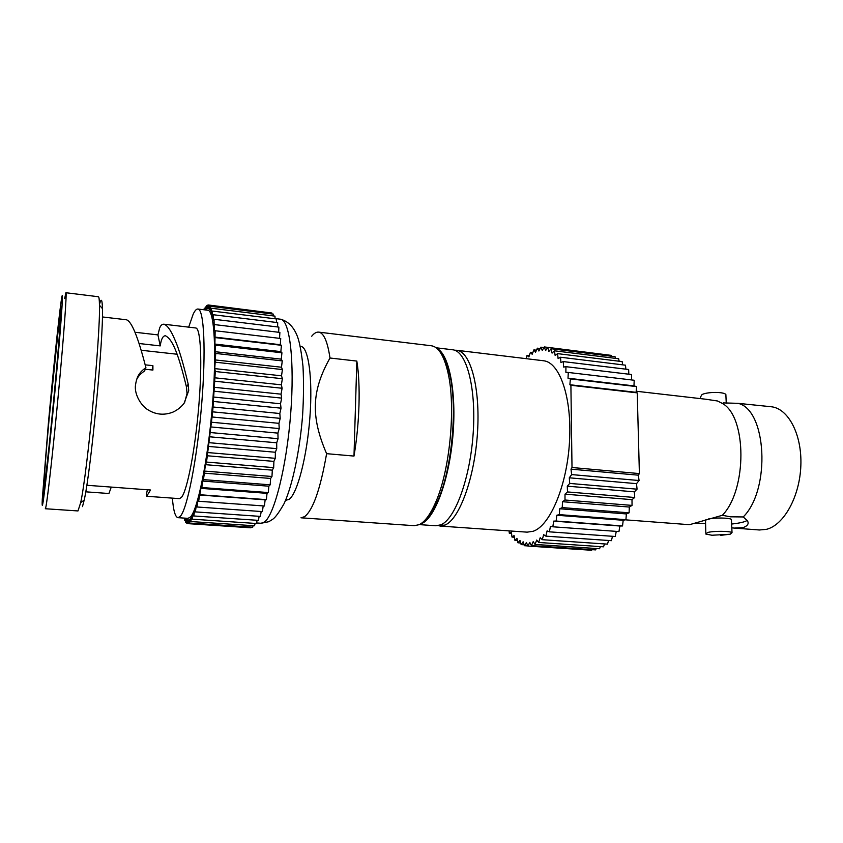 <?xml version="1.0" encoding="UTF-8"?>
<svg xmlns="http://www.w3.org/2000/svg" width="843" height="843" viewBox="0 0 843 843"><rect width="100%" height="100%" fill="white"/><g stroke="black" fill="none" stroke-linecap="round" stroke-linejoin="round"><path stroke-width="1.26" d="M136.492 379.919C137.862 376.652 140.549 373.681 144.553 370.994L145.913 367.696C138.705 372.564 136.619 377.527 135.481 385.209C134.353 393.165 139.601 403.818 146.851 409.087C155.091 414.651 163.795 415.662 172.952 412.111C177.452 410.056 181.171 407.085 184.122 403.207L188.706 390.604L188.189 384.102L186.503 387.158C177.336 349.402 171.687 339.097 165.513 335.767C162.941 335.683 161.182 339.055 160.233 345.893L157.936 334.892L159.633 328.064C160.718 325.356 162.13 324.07 163.869 324.218C167.304 325.145 171.055 330.509 175.123 340.287C178.916 348.739 183.268 363.344 188.189 384.102M48.304 424.24L42.287 499.214C42.002 505.252 42.15 506.812 42.751 503.882C44.489 495.684 51.318 431.869 56.692 372.437C62.076 312.922 63.847 282.331 61.202 301.067L61.128 301.509C58.567 319.265 52.772 375.093 48.304 424.24M82.477 506.611L84.195 500.057L80.633 502.797L77.977 510.942L45.322 508.74L45.817 507.265C47.566 499.551 53.372 447.507 58.631 391.257C63.899 334.966 66.987 292.005 65.912 292.732L64.669 298.548M44.953 482.923L44.279 483.482C43.773 482.08 45.912 453.85 49.052 419.603L58.357 328.77L59.684 330.351M186.503 387.158L187.02 393.586L184.617 402.49M425.304 519.825C429.698 516.158 433.913 509.678 437.949 500.384C451.816 469.625 457.696 407.928 449.888 375.093C447.686 365.209 444.767 358.043 441.142 353.607M356.831 361.078C360.709 384.44 359.634 423.123 353.986 456.074L356.831 361.078L329.992 358.012C327.537 341.499 323.765 332.869 318.675 332.121C316.431 331.879 314.102 333.248 311.71 336.22M437.949 500.384L435.631 502.386C430.33 514.515 424.851 521.943 419.182 524.673L414.271 525.684L300.983 517.802L304.629 516.654C313.09 509.983 320.414 488.982 326.61 453.671C310.456 416.41 311.699 390.53 329.992 358.012M285.556 500.394L289.181 499.309C297.389 493.418 307 456.685 309.897 417.327C312.879 377.949 308.412 346.768 300.782 346.368L300.234 346.304M435.631 502.386C449.92 470.594 456.021 406.611 447.991 372.69C444.061 355.767 438.539 346.789 431.416 345.778L318.675 332.121M353.986 456.074L326.61 453.671M152.098 369.982L152.91 365.662L152.91 370.066L145.27 369.255M152.91 365.662L145.196 364.84M85.733 491.827L108.916 493.513L111.276 487.085M126.176 319.75L126.345 319.771C131.55 320.993 138.073 336.968 145.913 367.696M86.797 485.273L150.56 490.004L146.64 496.264C146.113 496.221 146.366 494.061 147.409 489.772M163.869 324.218L195.713 327.98C200.771 328.001 202.457 362.248 198.79 406.094C195.165 449.899 187.167 490.837 181.487 497.37L179.454 498.645L146.64 496.264M160.233 345.893L139.095 343.522M60.285 317.895L60.791 306.662L58.357 328.77M134.954 332.247L157.936 334.892M60.022 317.59L60.159 322.679C59.316 343.501 49.052 451.837 45.575 476.464L43.309 497.085L44.279 483.482M84.195 500.057C90.833 471.848 103.636 337.558 102.435 308.601C102.214 299.054 101.213 297.716 99.442 304.576M80.633 502.797C87.25 473.892 100.507 334.871 99.453 305.24C99.379 299.644 99.021 296.82 98.389 296.736L65.912 292.732M172.383 498.129C173.384 510.637 175.26 517.149 177.999 517.676L180.276 516.369C187.146 509.246 197.062 459.446 201.593 405.241C206.177 350.994 204.059 308.97 197.884 309.023C196.43 308.886 194.859 310.614 193.163 314.207L188.684 327.147M197.884 309.023L207.842 310.245C214.385 310.245 216.883 352.205 212.341 406.294C207.873 460.352 197.662 509.973 190.413 517.065L188.01 518.35L177.999 517.676M184.585 518.118L184.617 520.563L185.418 518.171M185.544 518.182L185.66 522.397L186.598 519.214L186.819 523.44L187.757 519.794L188.063 523.651L189.001 519.562L189.39 523.029L190.328 518.519L190.803 521.543L191.719 516.643L192.278 519.183L193.173 513.935L193.806 515.969L194.67 510.394L195.386 511.891L196.208 506.032L196.999 506.98L197.768 500.89L198.621 501.258L200.908 488.35L201.877 487.528L202.468 481.047L203.479 479.625L205.45 464.672L206.535 462.069L212.689 411.848L215.313 371.521L214.765 368.612L215.713 353.438L215.007 351.689L215.682 345.209L214.902 344.06L215.155 330.741L214.259 330.783L214.048 319.265L213.079 320.456L213.311 314.734L212.299 316.473L212.436 311.067L211.414 313.322L211.456 308.243L210.423 310.993L210.381 306.283L209.349 309.497L209.212 305.187L208.189 308.823L207.968 304.945L206.957 308.959L206.661 305.535L205.66 309.897L205.292 306.926L204.691 309.855M204.006 309.771L203.88 309.107L203.764 309.739M270.192 312.806L207.968 304.945M271.931 313.954L271.868 313.006L209.212 305.187M273.554 315.946L273.469 314.144L210.381 306.283M275.05 318.78L274.987 316.125L211.456 308.243M276.409 322.458L276.399 318.949L212.436 311.067M277.61 326.968L277.695 322.616L213.311 314.734M278.664 332.268L278.864 327.116L214.048 319.265M279.539 338.349L279.876 332.416L214.67 324.608M198.621 501.258L264.396 506L265.145 499.836L266.367 499.636L267.031 493.345L268.306 492.565L268.864 486.2L270.181 484.83L270.624 478.445L271.973 476.495L272.31 470.152L273.68 467.623L273.901 461.395L275.271 458.318L275.366 452.248L276.736 448.634L276.704 442.796L278.053 438.687L277.905 433.123L279.223 428.56L278.949 423.334L280.213 418.36L279.823 413.513L281.035 408.17L280.519 403.765L281.667 398.107L281.035 394.166L282.11 388.254L281.372 384.829L282.352 378.707L281.52 375.82L282.416 369.561L281.478 367.232L282.268 360.899L281.256 359.15L281.941 352.785L280.856 351.615L281.425 345.293L280.276 344.713L280.73 338.486L215.155 330.741M196.999 506.98L262.405 511.596L263.195 505.916M195.386 511.891L260.403 516.39L261.172 511.511M193.806 515.969L258.422 520.363L259.138 516.306M192.278 519.183L256.462 523.503L257.104 520.279M190.803 521.543L254.554 525.779L255.092 523.408M189.39 523.029L252.71 527.212L253.09 525.684M188.063 523.651L250.94 527.802L251.13 527.107M203.88 309.107L204.817 309.223M205.292 306.926L206.314 307.052M184.617 520.563L185.608 520.626M186.819 523.44L188.052 523.524M185.66 522.397L186.767 522.47M206.661 305.535L207.789 305.672M214.902 344.06L280.856 351.615M215.492 337.621L281.425 345.293M215.682 345.209L281.941 352.785M214.954 359.898L281.478 367.232M215.713 353.438L282.268 360.899M215.587 362.227L282.416 369.561M214.417 377.759L281.372 384.829M215.313 371.521L282.352 378.707M214.881 381.215L282.11 388.254M213.29 397.021L280.519 403.765M214.291 391.236L281.667 398.107M213.564 401.479L281.035 408.17M211.604 416.937L278.949 423.334M212.689 411.848L280.213 418.36M211.677 422.248L279.223 428.56M209.433 436.769L276.704 442.796M210.55 432.564L278.053 438.687M209.306 442.701L276.736 448.634M206.862 455.736L273.901 461.395M207.958 452.575L275.271 458.318M206.535 462.069L273.68 467.623M203.985 473.134L270.624 478.445M205.039 471.121L271.973 476.495M203.479 479.625L270.181 484.83M200.908 488.35L267.031 493.345M201.877 487.528L268.306 492.565M200.255 494.757L266.367 499.636M214.649 337.074L280.276 344.713M215.007 351.689L281.256 359.15M214.765 368.612L281.52 375.82M213.922 387.264L281.035 394.166M212.51 406.948L279.823 413.513M210.581 426.916L277.905 433.123M208.189 446.4L275.366 452.248M205.45 464.672L272.31 470.152M202.468 481.047L268.864 486.2M199.348 494.978L265.145 499.836M420.33 524.061L421.943 523.44C435.083 517.707 449.214 479.509 452.902 435.905C456.695 392.301 449.15 354.313 437.053 348.517M436.168 347.79L452.659 349.782C466.295 350.825 476.242 387.032 473.239 432.322C470.383 477.581 455.273 518.951 440.984 524.778L435.884 525.769L419.319 524.609M743.231 516.949L747.277 520.637C749.206 523.419 747.867 525.747 743.231 527.613L734.264 528.087L759.406 529.984L766.298 529.372C783.758 525.294 799.786 496.769 800.85 465.547C802.083 434.314 788.205 408.36 771.145 406.737L737.91 403.323C766.593 409.255 771.082 489.33 743.231 516.949L730.396 516.812L722.377 515.284C747.235 489.815 746.898 416.927 722.493 403.502L717.488 400.983L705.749 399.224L636.191 391.236M722.493 403.502L723.347 402.912L737.91 403.323M695.19 523.345L705.433 523.419M454.63 350.235L456.653 350.266C470.405 351.32 480.457 387.506 477.486 432.733C474.641 477.939 459.435 519.256 445.03 525.063L437.907 525.695M625.274 519.825L689.5 524.694L722.377 515.284M570.996 469.151L571.649 474.588L569.288 477.802L569.72 483.429L567.286 486.169L567.487 491.933L565.01 494.156L564.989 500.015L562.492 501.711L562.249 507.602L559.741 508.761L559.288 514.63L556.801 515.252L556.138 521.048L553.693 521.122L552.829 526.791L618.962 531.564L619.847 526.011L622.534 525.948L623.198 520.268L625.928 519.688L626.37 513.935L629.11 512.818L629.31 507.043L632.05 505.4L631.997 499.657L634.705 497.496L634.41 491.838L637.055 489.182L636.518 483.65L639.078 480.521L638.299 475.178L570.996 469.151L572.007 467.517L570.901 385.272L637.234 392.87L636.107 392.322L636.581 386.6L633.968 385.894L634.21 380.256L568.287 372.458L568.013 378.222L570.374 378.907L569.879 384.735L570.901 385.272M572.007 467.517L639.394 473.587L637.234 392.87M700.522 398.623L700.459 397.085L702.061 394.545C707.435 391.763 723.989 391.732 725.865 394.513L725.928 395.873M729.954 534.262L711.935 535.242L705.854 534.072L707.54 532.534C713.115 530.869 730.143 530.942 732.019 532.639L730.186 534.209L720.754 535.326M705.823 533.24L705.496 519.941M708.373 519.003C714.969 517.507 729.68 517.781 731.429 519.414L731.471 520.3M731.629 524.04C739.754 523.145 744.927 521.943 747.151 520.416M734.264 528.087L731.798 527.844M552.829 526.791L550.447 526.348L549.394 531.838L547.096 530.869L545.864 536.148L543.661 534.673L542.281 539.689L540.194 537.739L538.656 542.46L603.525 546.822L604.547 543.935M538.656 542.46L536.696 540.057L535.042 544.441L599.552 548.74L600.437 546.612M535.042 544.441L533.219 541.606L531.448 545.642L595.611 549.889L596.264 548.519M531.448 545.642L529.783 542.407L527.918 546.064L591.712 550.268L592.06 549.647M607.55 354.903L544.336 346.937L545.59 350.593L547.781 347.442L548.877 351.478L551.143 348.728L552.07 353.112L554.409 350.793L555.158 355.493L557.56 353.628L558.119 358.623L560.542 357.232L560.901 362.49L563.345 361.594L563.493 367.053L565.938 366.684L565.874 372.311L568.287 372.458M611.596 356.252L611.312 355.377L547.781 347.442M615.464 358.359L615.042 356.684L551.143 348.728M619.141 361.226L618.667 358.76L554.409 350.793M622.608 364.829L622.166 361.594L557.56 353.628M625.854 369.171L625.495 365.188L560.542 357.232M628.836 374.218L628.636 369.508L563.345 361.594M631.544 379.94L631.555 374.534L565.938 366.684M638.299 475.178L639.394 473.587M549.394 531.838L615.232 536.485L616.275 531.364M545.864 536.148L611.396 540.679L612.492 536.285M542.281 539.689L607.476 544.135L608.572 540.489M456.653 350.266L543.472 360.751C559.678 362.121 572.144 397.675 569.51 441.721C567.033 485.747 549.994 525.79 533.166 531.269L527.138 532.154L439.898 526.043M526.085 358.644L527.054 355.367L528.877 356.916L530.437 352.3L532.175 354.281L533.882 349.887L535.526 352.311L537.37 348.18L538.888 351.025L540.858 347.179L542.26 350.446L544.336 346.937M527.918 546.064L526.411 542.47L524.472 545.716L523.134 541.786L521.132 544.61L519.973 540.395L517.929 542.787L516.949 538.319L514.873 540.268L514.072 535.568L511.996 537.075L511.374 532.207L509.298 533.25L509.098 530.89M623.198 520.268L556.801 515.252M622.534 525.948L556.138 521.048M625.928 519.688L559.288 514.63M634.41 491.838L567.286 486.169M634.705 497.496L567.487 491.933M637.055 489.182L569.72 483.429M636.107 392.322L569.879 384.735M636.581 386.6L570.374 378.907M543.967 347.569L540.858 347.179M540.173 348.528L537.37 348.18M536.464 350.203L533.882 349.887M524.167 544.81L521.132 544.61M527.866 545.937L524.472 545.716M517.412 540.437L514.873 540.268M520.679 542.976L517.929 542.787M511.532 533.408L509.298 533.25M514.356 537.233L511.996 537.075M532.829 352.595L530.437 352.3M529.299 355.641L527.054 355.367M639.078 480.521L571.649 474.588M629.31 507.043L562.492 501.711M629.11 512.818L562.249 507.602M632.05 505.4L564.989 500.015M633.968 385.894L568.013 378.222M636.518 483.65L569.288 477.802M631.997 499.657L565.01 494.156M626.37 513.935L559.741 508.761M619.847 526.011L553.693 521.122M280.498 319.212C288.327 321.278 294.049 327.253 297.674 337.137C299.729 343.006 301.499 352.743 302.985 366.336C303.786 381.447 303.659 397.738 302.605 415.22C299.887 450.162 292.532 485.463 284.112 503.598C279.265 512.101 275.513 517.296 272.858 519.172L268.875 521.691L261.056 523.271L264.375 522.07C274.27 515.305 286.578 466.885 290.666 413.955C294.85 360.983 289.676 319.571 280.498 319.212L275.05 318.538M449.888 375.093L447.991 372.69M177.051 354.229L141.202 350.256M102.393 316.947L126.345 319.771M102.435 308.601L99.453 305.24M256.578 522.966L261.056 523.271M725.865 394.513L726.255 403.291M731.429 519.414L732.019 532.639"/></g></svg>
